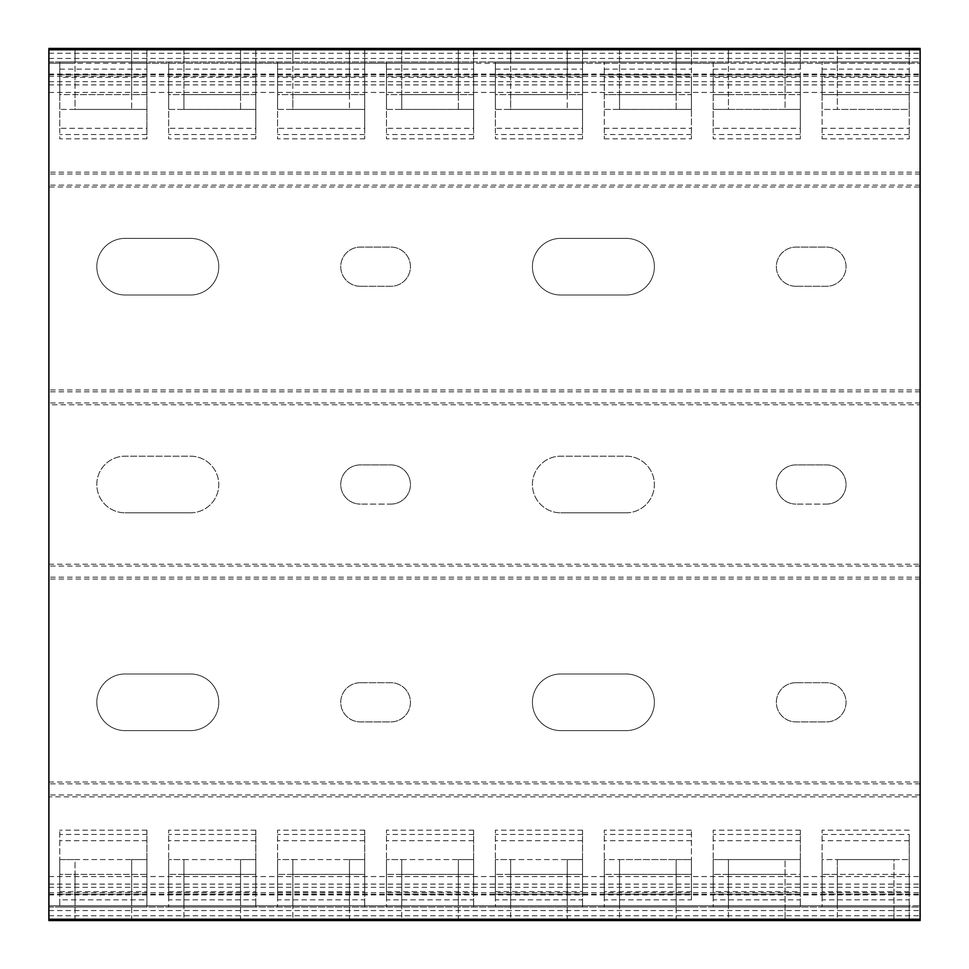 <?xml version="1.0" encoding="UTF-8"?>
<svg xmlns="http://www.w3.org/2000/svg" width="969" height="969" viewBox="0 0 969 969"><rect width="100%" height="100%" fill="white"/><g stroke="black" fill="none" stroke-linecap="round" stroke-linejoin="round"><path stroke-width="0.73" stroke-dasharray="4.84 3.63" d="M48.886 920.55L48.886 48.45L920.114 48.45L920.114 920.55L48.886 920.55M48.886 796.833L48.886 919.242L920.114 919.242L920.114 892.752L920.114 919.242L48.886 919.242L48.886 49.758L48.886 186.981L920.114 186.981L920.114 796.833L48.886 796.833L48.886 404.788L920.114 404.788M920.114 391.803L48.886 391.803L48.886 186.981M48.886 391.803L48.886 404.788M826.46 504.098A19.598 19.598 0 0 0 846.058 484.5A19.598 19.598 0 0 0 826.46 464.902L795.961 464.902A19.598 19.598 0 0 0 776.363 484.5A19.598 19.598 0 0 0 795.961 504.098A19.598 19.598 0 0 1 776.363 484.5A19.598 19.598 0 0 1 795.961 464.902L826.46 464.902A19.598 19.598 0 0 1 846.058 484.5A19.598 19.598 0 0 1 826.46 504.098L795.961 504.098L826.46 504.098M190.457 512.819A28.319 28.319 0 0 0 218.776 484.5A28.319 28.319 0 0 0 190.457 456.181L125.122 456.181A28.319 28.319 0 0 0 96.803 484.5A28.319 28.319 0 0 0 125.122 512.819A28.319 28.319 0 0 1 96.803 484.5A28.319 28.319 0 0 1 125.122 456.181L190.457 456.181A28.319 28.319 0 0 1 218.776 484.5A28.319 28.319 0 0 1 190.457 512.819L125.122 512.819L190.457 512.819M390.846 504.098A19.598 19.598 0 0 0 410.444 484.5A19.598 19.598 0 0 0 390.846 464.902L360.347 464.902A19.598 19.598 0 0 0 340.749 484.5A19.598 19.598 0 0 0 360.347 504.098A19.598 19.598 0 0 1 340.749 484.5A19.598 19.598 0 0 1 360.347 464.902L390.846 464.902A19.598 19.598 0 0 1 410.444 484.5A19.598 19.598 0 0 1 390.846 504.098L360.347 504.098L390.846 504.098M795.961 682.709L826.46 682.709A19.598 19.598 0 0 1 846.058 702.307A19.598 19.598 0 0 1 826.46 721.905L795.961 721.905A19.598 19.598 0 0 1 776.363 702.307A19.598 19.598 0 0 1 795.961 682.709L826.46 682.709A19.598 19.598 0 0 1 846.058 702.307A19.598 19.598 0 0 1 826.46 721.905L795.961 721.905A19.598 19.598 0 0 1 776.363 702.307A19.598 19.598 0 0 1 795.961 682.709M560.736 673.988L626.071 673.988A28.319 28.319 0 0 1 654.39 702.307A28.319 28.319 0 0 1 626.071 730.626L560.736 730.626A28.319 28.319 0 0 1 532.417 702.307A28.319 28.319 0 0 1 560.736 673.988L626.071 673.988A28.319 28.319 0 0 1 654.39 702.307A28.319 28.319 0 0 1 626.071 730.626L560.736 730.626A28.319 28.319 0 0 1 532.417 702.307A28.319 28.319 0 0 1 560.736 673.988M360.347 682.709L390.846 682.709A19.598 19.598 0 0 1 410.444 702.307A19.598 19.598 0 0 1 390.846 721.905L360.347 721.905A19.598 19.598 0 0 1 340.749 702.307A19.598 19.598 0 0 1 360.347 682.709L390.846 682.709A19.598 19.598 0 0 1 410.444 702.307A19.598 19.598 0 0 1 390.846 721.905L360.347 721.905A19.598 19.598 0 0 1 340.749 702.307A19.598 19.598 0 0 1 360.347 682.709M125.122 673.988L190.457 673.988A28.319 28.319 0 0 1 218.776 702.307A28.319 28.319 0 0 1 190.457 730.626L125.122 730.626A28.319 28.319 0 0 1 96.803 702.307A28.319 28.319 0 0 1 125.122 673.988L190.457 673.988A28.319 28.319 0 0 1 218.776 702.307A28.319 28.319 0 0 1 190.457 730.626L125.122 730.626A28.319 28.319 0 0 1 96.803 702.307A28.319 28.319 0 0 1 125.122 673.988M125.122 295.012L190.457 295.012A28.319 28.319 0 0 0 218.776 266.693A28.319 28.319 0 0 0 190.457 238.374L125.122 238.374A28.319 28.319 0 0 0 96.803 266.693A28.319 28.319 0 0 0 125.122 295.012L190.457 295.012A28.319 28.319 0 0 0 218.776 266.693A28.319 28.319 0 0 0 190.457 238.374L125.122 238.374A28.319 28.319 0 0 0 96.803 266.693A28.319 28.319 0 0 0 125.122 295.012M360.347 286.291L390.846 286.291A19.598 19.598 0 0 0 410.444 266.693A19.598 19.598 0 0 0 390.846 247.095L360.347 247.095A19.598 19.598 0 0 0 340.749 266.693A19.598 19.598 0 0 0 360.347 286.291L390.846 286.291A19.598 19.598 0 0 0 410.444 266.693A19.598 19.598 0 0 0 390.846 247.095L360.347 247.095A19.598 19.598 0 0 0 340.749 266.693A19.598 19.598 0 0 0 360.347 286.291M560.736 295.012L626.071 295.012A28.319 28.319 0 0 0 654.39 266.693A28.319 28.319 0 0 0 626.071 238.374L560.736 238.374A28.319 28.319 0 0 0 532.417 266.693A28.319 28.319 0 0 0 560.736 295.012L626.071 295.012A28.319 28.319 0 0 0 654.39 266.693A28.319 28.319 0 0 0 626.071 238.374L560.736 238.374A28.319 28.319 0 0 0 532.417 266.693A28.319 28.319 0 0 0 560.736 295.012M795.961 286.291L826.46 286.291A19.598 19.598 0 0 0 846.058 266.693A19.598 19.598 0 0 0 826.46 247.095L795.961 247.095A19.598 19.598 0 0 0 776.363 266.693A19.598 19.598 0 0 0 795.961 286.291L826.46 286.291A19.598 19.598 0 0 0 846.058 266.693A19.598 19.598 0 0 0 826.46 247.095L795.961 247.095A19.598 19.598 0 0 0 776.363 266.693A19.598 19.598 0 0 0 795.961 286.291M626.071 512.819A28.319 28.319 0 0 0 654.39 484.5A28.319 28.319 0 0 0 626.071 456.181L560.736 456.181A28.319 28.319 0 0 0 532.417 484.5A28.319 28.319 0 0 0 560.736 512.819A28.319 28.319 0 0 1 532.417 484.5A28.319 28.319 0 0 1 560.736 456.181L626.071 456.181A28.319 28.319 0 0 1 654.39 484.5A28.319 28.319 0 0 1 626.071 512.819L560.736 512.819L626.071 512.819M48.886 910.569L920.114 910.569L920.114 919.242L920.114 796.833M920.114 910.569L920.114 186.981M909.225 920.55L893.975 920.55L909.225 920.55L909.225 905.736L893.975 905.736L893.975 920.55L893.975 905.736L920.114 905.736L48.886 905.736L909.225 905.736L909.225 919.242M75.025 920.55L75.025 905.736L75.025 920.55L59.775 920.55L75.025 920.55L75.025 905.736L59.775 905.736L75.025 905.736L75.025 859.564L59.775 859.564L59.775 891.71L59.775 830.167L59.775 907.045L59.775 899.85L146.9 899.85L146.9 874.377L59.775 874.377L75.025 874.377L75.025 919.242M131.651 920.55L131.651 905.736L131.651 920.55L146.9 920.55L131.651 920.55L131.651 905.736L146.9 905.736L131.651 905.736L131.651 859.564L75.025 859.564L75.025 874.377L146.9 874.377L146.9 859.564L131.651 859.564L131.651 919.242M183.928 920.55L168.679 920.55L183.928 920.55L183.928 905.736L168.679 905.736L183.928 905.736L183.928 859.564L168.679 859.564L168.679 891.71L168.679 830.167L168.679 907.045L168.679 899.85L255.804 899.85L255.804 874.377L168.679 874.377L183.928 874.377L183.928 919.242M240.554 920.55L240.554 905.736L240.554 920.55L255.804 920.55L240.554 920.55L240.554 905.736L255.804 905.736L240.554 905.736L240.554 859.564L183.928 859.564L183.928 874.377L255.804 874.377L255.804 859.564L240.554 859.564L240.554 919.242M292.832 920.55L277.582 920.55L292.832 920.55L292.832 905.736L277.582 905.736L292.832 905.736L292.832 859.564L277.582 859.564L277.582 891.71L277.582 830.167L277.582 907.045L277.582 899.85L364.707 899.85L364.707 874.377L277.582 874.377L292.832 874.377L292.832 919.242M349.458 920.55L349.458 905.736L349.458 920.55L364.707 920.55L349.458 920.55L349.458 905.736L364.707 905.736L349.458 905.736L349.458 859.564L292.832 859.564L292.832 874.377L364.707 874.377L364.707 859.564L349.458 859.564L349.458 919.242M401.735 920.55L386.486 920.55L401.735 920.55L401.735 905.736L386.486 905.736L401.735 905.736L401.735 859.564L386.486 859.564L386.486 891.71L386.486 830.167L386.486 907.045L386.486 899.85L473.611 899.85L473.611 874.377L386.486 874.377L401.735 874.377L401.735 919.242M458.361 920.55L458.361 905.736L458.361 920.55L473.611 920.55L458.361 920.55L458.361 905.736L473.611 905.736L458.361 905.736L458.361 859.564L401.735 859.564L401.735 874.377L473.611 874.377L473.611 859.564L458.361 859.564L458.361 919.242M510.639 920.55L495.389 920.55L510.639 920.55L510.639 905.736L495.389 905.736L510.639 905.736L510.639 859.564L495.389 859.564L495.389 891.71L495.389 830.167L495.389 907.045L495.389 899.85L582.514 899.85L582.514 874.377L495.389 874.377L510.639 874.377L510.639 919.242M567.265 920.55L567.265 905.736L567.265 920.55L582.514 920.55L567.265 920.55L567.265 905.736L582.514 905.736L567.265 905.736L567.265 859.564L510.639 859.564L510.639 874.377L582.514 874.377L582.514 859.564L567.265 859.564L567.265 919.242M619.542 920.55L604.293 920.55L619.542 920.55L619.542 905.736L604.293 905.736L619.542 905.736L619.542 859.564L604.293 859.564L604.293 891.71L604.293 830.167L604.293 907.045L604.293 899.85L691.418 899.85L691.418 874.377L604.293 874.377L619.542 874.377L619.542 919.242M676.168 920.55L676.168 905.736L676.168 920.55L691.418 920.55L676.168 920.55L676.168 905.736L691.418 905.736L676.168 905.736L676.168 859.564L619.542 859.564L619.542 874.377L691.418 874.377L691.418 859.564L676.168 859.564L676.168 919.242M728.446 920.55L713.196 920.55L728.446 920.55L728.446 905.736L713.196 905.736L728.446 905.736L728.446 859.564L713.196 859.564L713.196 891.71L713.196 830.167L713.196 907.045L713.196 899.85L800.321 899.85L800.321 874.377L713.196 874.377L728.446 874.377L728.446 919.242M785.072 920.55L800.321 920.55L785.072 920.55L785.072 905.736L800.321 905.736L785.072 905.736L785.072 920.55L785.072 859.564L728.446 859.564L728.446 874.377L785.072 874.377L785.072 859.564L800.321 859.564L713.196 859.564L713.196 899.85M837.349 920.55L822.1 920.55L837.349 920.55L837.349 905.736L822.1 905.736L837.349 905.736L837.349 859.564L822.1 859.564L822.1 891.71L822.1 830.167L822.1 907.045L822.1 899.85L909.225 899.85L909.225 874.377L822.1 874.377L837.349 874.377L837.349 919.242M893.975 920.55L893.975 859.564L837.349 859.564L837.349 874.377L893.975 874.377L893.975 859.564L909.225 859.564L822.1 859.564L822.1 899.85M893.975 919.242L893.975 874.377L909.225 874.377L909.225 859.564L909.225 891.71L909.225 834.442L822.1 834.442M785.072 919.242L785.072 874.377L800.321 874.377L800.321 859.564L800.321 891.71L713.196 891.71M822.1 919.242L822.1 920.55M800.321 920.55L800.321 919.242M604.293 894.169L691.418 894.169L691.418 830.167L691.418 891.71L691.418 859.564L604.293 859.564L604.293 899.85M495.389 891.71L582.514 891.71L582.514 859.564L495.389 859.564L495.389 899.85M386.486 891.71L473.611 891.71L473.611 859.564L386.486 859.564L386.486 899.85M277.582 891.71L364.707 891.71L364.707 859.564L277.582 859.564L277.582 899.85M168.679 891.71L255.804 891.71L255.804 859.564L168.679 859.564L168.679 899.85M59.775 891.71L146.9 891.71L146.9 859.564L59.775 859.564L59.775 899.85M713.196 919.242L713.196 920.55M691.418 920.55L691.418 919.242M691.418 894.169L691.418 899.85M822.1 894.169L909.225 894.169L909.225 907.045L909.225 899.85M909.225 894.169L909.225 834.442M59.775 907.045L146.9 907.045L146.9 899.85M168.679 907.045L255.804 907.045L255.804 899.85M277.582 907.045L364.707 907.045L364.707 899.85M386.486 907.045L473.611 907.045L473.611 899.85M495.389 907.045L582.514 907.045L582.514 899.85M604.293 907.045L691.418 907.045M713.196 907.045L800.321 907.045L800.321 899.85M822.1 907.045L909.225 907.045M59.775 894.169L146.9 894.169L146.9 907.045M168.679 894.169L255.804 894.169L255.804 907.045M277.582 894.169L364.707 894.169L364.707 907.045M386.486 894.169L473.611 894.169L473.611 907.045M495.389 894.169L582.514 894.169L582.514 907.045M713.196 894.169L800.321 894.169L800.321 907.045M800.321 894.169L800.321 830.167L800.321 834.442L713.196 834.442M582.514 894.169L582.514 830.167L582.514 834.442L495.389 834.442M473.611 894.169L473.611 830.167L473.611 834.442L386.486 834.442M364.707 894.169L364.707 830.167L364.707 834.442L277.582 834.442M255.804 894.169L255.804 830.167L255.804 834.442L168.679 834.442M146.9 894.169L146.9 830.167L146.9 834.442L59.775 834.442M909.225 891.71L822.1 891.71M800.321 891.71L800.321 834.442M691.418 891.71L604.293 891.71M582.514 891.71L582.514 834.442M473.611 891.71L473.611 834.442M364.707 891.71L364.707 834.442M255.804 891.71L255.804 834.442M146.9 891.71L146.9 834.442M604.293 919.242L604.293 920.55M582.514 920.55L582.514 919.242M495.389 919.242L495.389 920.55M473.611 920.55L473.611 919.242M386.486 919.242L386.486 920.55M364.707 920.55L364.707 919.242M277.582 919.242L277.582 920.55M255.804 920.55L255.804 919.242M168.679 919.242L168.679 920.55M146.9 920.55L146.9 919.242M59.775 919.242L59.775 920.55M920.114 172.167L48.886 172.167M909.225 48.45L893.975 48.45L909.225 48.45L909.225 63.264L893.975 63.264L920.114 63.264L48.886 63.264L75.025 63.264L59.775 63.264L75.025 63.264L75.025 109.436L131.651 109.436L131.651 63.264L75.025 63.264L75.025 48.45L59.775 48.45L75.025 48.45L75.025 63.264L75.025 48.45M920.114 579.026L48.886 579.026M48.886 782.019L920.114 782.019M48.886 564.212L920.114 564.212M920.114 389.974L48.886 389.974M920.114 795.004L48.886 795.004M920.114 783.848L48.886 783.848M920.114 173.996L48.886 173.996M920.114 185.152L48.886 185.152M146.9 49.758L146.9 63.264L131.651 63.264L131.651 48.45L146.9 48.45L131.651 48.45L131.651 63.264L146.9 63.264L146.9 48.45M255.804 48.45L240.554 48.45L255.804 48.45L255.804 63.264L131.651 63.264L131.651 48.45M255.804 49.758L255.804 63.264L240.554 63.264L240.554 48.45L240.554 63.264L292.832 63.264L277.582 63.264L292.832 63.264L292.832 109.436L349.458 109.436L349.458 63.264L292.832 63.264L292.832 48.45L277.582 48.45L292.832 48.45L292.832 63.264L292.832 48.45M364.707 49.758L364.707 63.264L349.458 63.264L349.458 48.45L364.707 48.45L349.458 48.45L349.458 63.264L364.707 63.264L364.707 48.45M473.611 48.45L458.361 48.45L473.611 48.45L473.611 63.264L349.458 63.264L349.458 48.45M473.611 49.758L473.611 63.264L458.361 63.264L458.361 48.45L458.361 63.264L510.639 63.264L495.389 63.264L510.639 63.264L510.639 109.436L567.265 109.436L567.265 63.264L510.639 63.264L510.639 48.45L495.389 48.45L510.639 48.45L510.639 63.264L510.639 48.45M582.514 49.758L582.514 63.264L567.265 63.264L567.265 48.45L582.514 48.45L567.265 48.45L567.265 63.264L582.514 63.264L582.514 48.45M691.418 48.45L676.168 48.45L691.418 48.45L691.418 63.264L567.265 63.264L567.265 48.45M691.418 49.758L691.418 63.264L676.168 63.264L676.168 48.45L676.168 63.264L728.446 63.264L713.196 63.264L728.446 63.264L728.446 109.436L785.072 109.436L785.072 63.264L728.446 63.264L728.446 48.45L713.196 48.45L728.446 48.45L728.446 63.264L728.446 48.45M800.321 49.758L800.321 63.264L785.072 63.264L785.072 48.45L800.321 48.45L785.072 48.45L785.072 63.264L800.321 63.264L800.321 48.45M909.225 49.758L909.225 63.264L785.072 63.264L785.072 48.45M893.975 48.45L893.975 49.758M837.349 48.45L837.349 63.264L837.349 48.45L822.1 48.45L837.349 48.45L837.349 109.436L909.225 109.436L909.225 77.29L822.1 77.29L822.1 109.436L837.349 109.436L837.349 94.623L822.1 94.623L822.1 109.436L909.225 109.436L909.225 94.623L837.349 94.623L837.349 49.758M619.542 48.45L619.542 63.264L619.542 48.45L604.293 48.45L619.542 48.45L619.542 109.436L676.168 109.436L676.168 48.45M401.735 48.45L401.735 63.264L401.735 48.45L386.486 48.45L401.735 48.45L401.735 109.436L458.361 109.436L458.361 48.45M183.928 48.45L183.928 63.264L183.928 48.45L168.679 48.45L183.928 48.45L183.928 109.436L240.554 109.436L240.554 48.45M822.1 49.758L822.1 48.45M728.446 49.758L728.446 94.623L713.196 94.623L800.321 94.623L785.072 94.623L785.072 109.436L800.321 109.436L800.321 77.29L713.196 77.29L713.196 109.436L728.446 109.436L728.446 94.623L785.072 94.623L785.072 49.758M713.196 109.436L800.321 109.436L800.321 61.955L713.196 61.955L713.196 109.436M619.542 49.758L619.542 94.623L604.293 94.623L604.293 109.436L691.418 109.436L691.418 77.29L604.293 77.29L604.293 109.436L619.542 109.436L619.542 94.623L676.168 94.623L676.168 49.758M691.418 109.436L676.168 109.436L676.168 94.623L691.418 94.623L691.418 109.436M510.639 49.758L510.639 94.623L495.389 94.623L495.389 109.436L582.514 109.436L582.514 77.29L495.389 77.29L495.389 109.436L510.639 109.436L510.639 94.623L567.265 94.623L567.265 49.758M582.514 109.436L567.265 109.436L567.265 94.623L582.514 94.623L582.514 61.955L495.389 61.955L495.389 94.623L582.514 94.623L582.514 109.436M401.735 49.758L401.735 94.623L386.486 94.623L386.486 109.436L473.611 109.436L473.611 77.29L386.486 77.29L386.486 109.436L401.735 109.436L401.735 94.623L458.361 94.623L458.361 49.758M473.611 109.436L458.361 109.436L458.361 94.623L473.611 94.623L473.611 61.955L386.486 61.955L386.486 94.623L473.611 94.623L473.611 109.436M292.832 49.758L292.832 94.623L277.582 94.623L277.582 109.436L364.707 109.436L364.707 77.29L277.582 77.29L277.582 109.436L292.832 109.436L292.832 94.623L349.458 94.623L349.458 49.758M364.707 109.436L349.458 109.436L349.458 94.623L364.707 94.623L364.707 61.955L277.582 61.955L277.582 94.623L364.707 94.623L364.707 109.436M183.928 49.758L183.928 94.623L168.679 94.623L168.679 109.436L255.804 109.436L255.804 77.29L168.679 77.29L168.679 109.436L183.928 109.436L183.928 94.623L240.554 94.623L240.554 49.758M255.804 109.436L240.554 109.436L240.554 94.623L255.804 94.623L255.804 61.955L168.679 61.955L168.679 94.623L255.804 94.623L255.804 109.436M75.025 49.758L75.025 94.623L59.775 94.623L59.775 109.436L75.025 109.436L75.025 94.623L131.651 94.623L131.651 49.758M59.775 77.29L59.775 109.436L146.9 109.436L131.651 109.436L131.651 94.623L146.9 94.623L146.9 61.955L59.775 61.955L59.775 94.623L146.9 94.623L146.9 77.29L59.775 77.29L59.775 138.833L146.9 138.833L146.9 77.29M822.1 77.29L822.1 138.833L822.1 61.955L822.1 94.623L909.225 94.623L909.225 61.955L909.225 138.833L909.225 77.29M604.293 77.29L604.293 138.833L604.293 61.955L604.293 94.623L691.418 94.623L691.418 61.955L691.418 138.833L691.418 77.29M713.196 49.758L713.196 48.45M713.196 61.955L713.196 128.296L800.321 128.296L800.321 138.833L800.321 77.29M713.196 77.29L713.196 138.833L800.321 138.833M495.389 61.955L495.389 128.296L582.514 128.296L582.514 138.833L582.514 77.29M495.389 77.29L495.389 138.833L582.514 138.833M386.486 61.955L386.486 128.296L473.611 128.296L473.611 138.833L473.611 77.29M386.486 77.29L386.486 138.833L473.611 138.833M277.582 61.955L277.582 128.296L364.707 128.296L364.707 138.833L364.707 77.29M277.582 77.29L277.582 138.833L364.707 138.833M168.679 61.955L168.679 128.296L255.804 128.296L255.804 138.833L255.804 77.29M168.679 77.29L168.679 138.833L255.804 138.833M604.293 61.955L691.418 61.955M822.1 61.955L909.225 61.955M59.775 61.955L59.775 128.296L146.9 128.296L146.9 61.955M255.804 128.296L255.804 61.955M364.707 128.296L364.707 61.955M473.611 128.296L473.611 61.955M582.514 128.296L582.514 61.955M800.321 128.296L800.321 61.955M713.196 128.296L713.196 138.833M495.389 128.296L495.389 138.833M386.486 128.296L386.486 138.833M277.582 128.296L277.582 138.833M168.679 128.296L168.679 138.833M59.775 128.296L59.775 138.833M146.9 128.296L146.9 138.833M604.293 49.758L604.293 48.45M495.389 49.758L495.389 48.45M386.486 49.758L386.486 48.45M277.582 49.758L277.582 48.45M168.679 49.758L168.679 48.45M59.775 49.758L59.775 48.45M920.114 577.197L48.886 577.197M920.114 566.041L48.886 566.041M920.114 402.959L48.886 402.959M920.114 49.758L920.114 76.248L920.114 49.758L48.886 49.758L920.114 49.758M48.886 907.045L920.114 907.045L920.114 908.789L920.114 905.3L920.114 907.045L48.886 907.045M48.886 61.955L920.114 61.955L920.114 63.7L920.114 60.211L920.114 61.955L48.886 61.955M909.225 840.704L822.1 840.704M800.321 840.704L713.196 840.704M691.418 840.704L604.293 840.704M582.514 840.704L495.389 840.704M473.611 840.704L386.486 840.704M364.707 840.704L277.582 840.704M255.804 840.704L168.679 840.704M146.9 840.704L59.775 840.704M691.418 834.442L604.293 834.442M909.225 134.558L822.1 134.558M800.321 134.558L713.196 134.558M691.418 134.558L604.293 134.558M582.514 134.558L495.389 134.558M473.611 134.558L386.486 134.558M364.707 134.558L277.582 134.558M255.804 134.558L168.679 134.558M146.9 134.558L59.775 134.558M822.1 69.15L909.225 69.15M713.196 69.15L800.321 69.15M604.293 69.15L691.418 69.15M495.389 69.15L582.514 69.15M386.486 69.15L473.611 69.15M277.582 69.15L364.707 69.15M168.679 69.15L255.804 69.15M59.775 69.15L146.9 69.15M59.775 74.831L146.9 74.831M168.679 74.831L255.804 74.831M277.582 74.831L364.707 74.831M386.486 74.831L473.611 74.831M495.389 74.831L582.514 74.831M604.293 74.831L691.418 74.831M713.196 74.831L800.321 74.831M822.1 74.831L909.225 74.831M822.1 128.296L909.225 128.296M604.293 128.296L691.418 128.296M48.886 74.092L920.114 74.092M48.886 894.908L920.114 894.908M48.886 894.266L920.114 894.266M48.886 915.717L920.114 915.717M48.886 884.103L920.114 884.103M48.886 887.35L920.114 887.35M48.886 81.65L920.114 81.65M48.886 84.897L920.114 84.897M48.886 58.431L920.114 58.431M48.886 53.283L920.114 53.283M48.886 74.734L920.114 74.734M909.225 830.167L822.1 830.167M800.321 830.167L713.196 830.167M691.418 830.167L604.293 830.167M582.514 830.167L495.389 830.167M473.611 830.167L386.486 830.167M364.707 830.167L277.582 830.167M255.804 830.167L168.679 830.167M146.9 830.167L59.775 830.167M822.1 138.833L909.225 138.833M604.293 138.833L691.418 138.833M48.886 892.752L920.114 892.752M48.886 876.557L920.114 876.557M48.886 92.443L920.114 92.443M48.886 76.248L920.114 76.248"/><path stroke-width="1.45" d="M131.651 49.758L131.651 48.45L48.886 48.45L48.886 49.758L920.114 49.758L920.114 48.45L909.225 48.45L909.225 49.758M48.886 919.242L920.114 919.242L920.114 920.55L48.886 920.55L48.886 49.758M909.225 920.55L909.225 919.242M893.975 920.55L893.975 919.242M837.349 919.242L837.349 920.55M785.072 920.55L785.072 919.242M728.446 919.242L728.446 920.55M676.168 920.55L676.168 919.242M619.542 919.242L619.542 920.55M567.265 920.55L567.265 919.242M510.639 919.242L510.639 920.55M458.361 920.55L458.361 919.242M401.735 919.242L401.735 920.55M349.458 920.55L349.458 919.242M292.832 919.242L292.832 920.55M240.554 920.55L240.554 919.242M183.928 919.242L183.928 920.55M131.651 920.55L131.651 919.242M75.025 919.242L75.025 920.55M822.1 920.55L822.1 919.242M800.321 920.55L800.321 919.242M713.196 920.55L713.196 919.242M691.418 920.55L691.418 919.242M604.293 920.55L604.293 919.242M582.514 920.55L582.514 919.242M495.389 920.55L495.389 919.242M473.611 920.55L473.611 919.242M386.486 920.55L386.486 919.242M364.707 920.55L364.707 919.242M277.582 920.55L277.582 919.242M255.804 920.55L255.804 919.242M168.679 920.55L168.679 919.242M146.9 920.55L146.9 919.242M59.775 920.55L59.775 919.242M131.651 48.45L909.225 48.45M893.975 49.758L893.975 48.45M837.349 48.45L837.349 49.758M822.1 48.45L822.1 49.758M800.321 48.45L800.321 49.758M785.072 49.758L785.072 48.45M728.446 48.45L728.446 49.758M619.542 48.45L619.542 49.758M676.168 49.758L676.168 48.45M510.639 48.45L510.639 49.758M567.265 49.758L567.265 48.45M401.735 48.45L401.735 49.758M458.361 49.758L458.361 48.45M292.832 48.45L292.832 49.758M349.458 49.758L349.458 48.45M183.928 48.45L183.928 49.758M240.554 49.758L240.554 48.45M75.025 48.45L75.025 49.758M713.196 48.45L713.196 49.758M691.418 48.45L691.418 49.758M604.293 48.45L604.293 49.758M582.514 48.45L582.514 49.758M495.389 48.45L495.389 49.758M473.611 48.45L473.611 49.758M386.486 48.45L386.486 49.758M364.707 48.45L364.707 49.758M277.582 48.45L277.582 49.758M255.804 48.45L255.804 49.758M168.679 48.45L168.679 49.758M146.9 48.45L146.9 49.758M59.775 48.45L59.775 49.758M920.114 919.242L920.114 49.758"/></g></svg>

